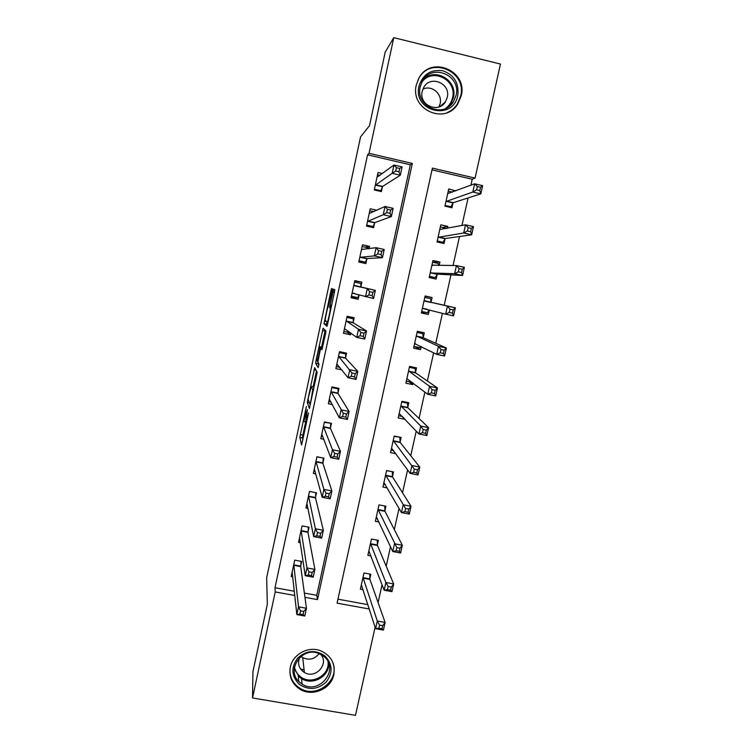 <?xml version="1.0" encoding="UTF-8"?>
<svg xmlns="http://www.w3.org/2000/svg" width="753" height="753" viewBox="0 0 753 753"><rect width="100%" height="100%" fill="white"/><g stroke="black" fill="none" stroke-linecap="round" stroke-linejoin="round"><path stroke-width="1.13" d="M306.377 406.451L299.807 437.371L301.605 444.995L308.532 412.936L305.134 425.172L307.422 409.585L303.93 420.842L306.377 406.451M461.213 95.866L457.749 104.027C445.014 125.346 409.886 109.373 416.324 84.976L418.809 78.359C430.49 54.922 468.055 70.631 461.213 95.866M333.824 674.65C331.141 689.259 311.638 697.334 299.374 688.863C291.825 683.508 288.813 676.26 290.329 667.12C292.719 654.348 308.203 645.914 320.42 650.686C330.962 655.392 335.433 663.374 333.824 674.65M332.064 291.458L332.45 288.804L331.574 288.521L330.859 291.016L324.035 323.658L326.924 326.36L327.668 323.846L334.398 292.305L334.812 289.679L333.664 289.199L330.096 305.021L329.682 307.638L330.294 308.363C330.463 310.34 327.63 323.028 327.207 322.199L325.24 320.326C325.089 318.453 327.8 306.207 328.233 306.848L332.064 291.458M375.107 627.202L355.482 715.35L252.537 697.956L252.933 671.732L267.324 604.33L266.675 577.664L360.527 136.952L369.507 125.638L385.207 52.098L393.772 37.65L500.463 64.052L475.077 178.094L432.391 168.126L337.08 603.162L369.281 608.998M252.537 697.956L275.212 591.933L294.79 595.482M304.372 593.072L316.749 595.331L410.31 164.785L367.568 154.807L275.005 587.735L275.212 591.933M367.568 154.807L369.036 153.33L393.772 37.65M314.698 367.662L307.271 402.375L309.398 408.493L317.164 372.283L314.698 367.662M316.053 360.48L323.112 328.214L325.936 331.009L325.531 333.833L321.945 349.712L320.844 348.215L320.138 350.616L317.851 362.024L318.98 364.01L318.18 367.633L315.639 363.228L316.053 360.48L316.994 360.678M275.005 587.735L294.329 591.246M300.579 566.585L300.682 566.115M300.729 565.889L301.689 561.446L294.715 560.147L291.195 576.534L292.766 576.817M307.968 532.333L314.886 569.39L313.201 577.184L305.238 575.725L299.496 537.896M308.109 531.674L309.069 527.213L302.075 525.886L298.536 542.358L300.334 542.697M315.516 497.272L316.486 492.782L309.483 491.427L305.925 507.993L308.015 508.388M322.849 463.255L331.885 490.937L330.181 498.825L322.19 497.281L314.321 468.931M322.971 462.681L323.95 458.172L316.928 456.779L313.352 473.439L315.846 473.929M330.473 427.902L331.452 423.365L324.421 421.944L320.816 438.688L323.912 439.31M338.003 392.925L338.991 388.36L331.951 386.91L328.327 403.749L332.393 404.577M345.589 357.75L346.578 353.166L339.518 351.679L335.876 368.612L341.796 369.845M353.204 322.388L354.202 317.766L347.133 316.251L343.472 333.287L350.54 334.784L350.907 333.052M360.875 286.818L361.873 282.177L354.795 280.624L351.105 297.755L358.183 299.28L359.143 294.847M369.083 248.697L369.591 246.382L362.494 244.8L358.786 262.016L365.883 263.588L366.88 258.928M376.829 210.266L370.231 208.769L366.513 226.088L373.62 227.688L374.627 223.001M382.43 173.548L378.025 172.531L374.279 189.954L381.394 191.582L382.411 186.866M378.091 602.569L382.053 584.77M386.185 566.181L390.515 546.706M394.327 529.575L399.034 508.407M402.516 492.763L407.608 469.863M410.752 455.725L416.23 431.093M419.035 418.47L424.908 392.068M427.365 380.999L433.634 352.809M435.752 343.293L442.425 313.304M444.185 305.36L450.972 274.854M453.042 265.564L459.499 236.517M461.947 225.505L468.084 197.935M470.917 185.2L472.244 179.233L432.015 169.849M337.956 599.19L367.878 604.631M369.864 578.671L370.834 574.266L363.972 572.995L360.386 589.222L363.106 589.721M377.366 544.758L378.345 540.334L371.464 539.035L367.859 555.356L370.965 555.94M384.905 510.666L385.894 506.214L379.004 504.887L375.38 521.302L378.985 521.989M392.492 476.385L393.49 471.915L386.581 470.55L382.938 487.05L387.249 487.897M400.125 441.917L401.123 437.418L394.205 436.025L390.534 452.619L395.88 453.692M407.797 407.26L408.794 402.733L401.867 401.311L398.177 418L405.123 419.336M415.505 372.406L416.513 367.859L409.566 366.4L405.867 383.183L412.804 384.623L413.152 383.051M423.261 337.363L424.278 332.788L417.322 331.301L413.595 348.168L420.541 349.646L421.228 346.559M431.064 302.122L432.081 297.52L425.106 295.995L421.36 312.966L428.325 314.472L429.342 309.878L427.412 312.711L421.689 311.478M439.159 265.508L439.931 262.053L432.947 260.5L429.182 277.565L436.156 279.109L437.173 274.487M447.395 228.328L447.819 226.399L440.825 224.808L437.032 241.967L444.025 243.539L445.051 238.899M455.669 190.923L448.75 188.909L444.938 206.162L451.941 207.772L452.977 203.103M472.244 179.233L475.077 178.094M304.956 597.327L317.493 599.604L412.333 163.439L369.036 153.33M316.749 595.331L317.493 599.604M410.31 164.785L412.333 163.439M405.105 419.412L402.375 416.513M412.804 384.623L409.161 381.78M420.541 349.646L414.715 346.587M428.325 314.472L421.473 312.467M432.081 297.52L425.069 296.193M439.931 262.053L432.58 262.166M447.819 226.399L442.98 227.378M455.753 190.528L451.856 192.006M296.673 565.861L296.607 565.362M303.497 531.486L303.412 531.016M350.54 334.784L347.208 332.242M358.183 299.28L351.293 296.889M361.873 282.177L354.719 280.963M369.591 246.382L364.941 247.153M305.021 424.786L302.386 437.888L302.885 439.912M316.505 370.984L313.116 386.854M308.448 397.302L308.156 399.288L310.038 404.446L310.518 402.846L312.759 389.979L311.347 386.487L308.448 397.302M321.333 348.319L321.456 347.773M321.597 347.114L325.004 331.151L322.416 330.605M325.202 330.285L325.004 331.151M318.886 364.866L318.227 363.774L315.639 363.228M319.733 346.728C319.366 345.796 316.627 358.212 316.778 360.132L317.399 361.336L318.086 358.983L320.354 347.641L319.733 346.728L322.284 347.265M318.293 362.824L318.227 363.774M326.962 321.992L326.633 324.214L327.404 324.976M330.558 305.125L330.106 307.252M361.139 585.806L361.892 585.947M361.355 584.827L375.587 628.689L377.291 621.018L385.094 622.43L369.93 579.405L369.761 574.068M382.703 625.668L385.094 622.43L383.381 630.092L375.587 628.689L378.891 628.181L382.016 628.746L382.703 625.668L379.578 625.103L378.891 628.181M379.578 625.103L377.291 621.018L362.993 577.4M382.016 628.746L383.381 630.092M301.049 561.324L300.711 566.576L306.462 608.255L304.786 616.001L296.851 614.58L292.145 572.092M299.892 614.006L296.851 614.58L298.527 606.824L306.462 608.255L303.751 611.474L300.56 610.899L299.892 614.006L303.073 614.58L303.751 611.474M293.764 564.599L298.527 606.824L300.56 610.899M293.726 565.287L300.711 566.576L293.736 565.315M304.786 616.001L303.073 614.58M368.565 552.165L369.591 552.354M368.838 550.932L384.152 590.23L385.865 582.511L393.687 583.961L377.441 545.454L377.215 540.117M391.325 587.058L393.687 583.961L391.965 591.67L384.152 590.23L387.494 589.58L390.628 590.154L391.325 587.058L388.19 586.474L387.494 589.58M388.19 586.474L385.865 582.511L370.485 543.459M390.628 590.154L391.965 591.67M376.029 518.346L377.413 518.61M376.359 516.85L392.765 551.535L394.497 543.76L402.328 545.247L384.999 511.325L384.698 505.988M399.994 548.203L402.328 545.247L400.596 553.003L392.765 551.535L396.153 550.725L399.297 551.318L399.994 548.203L396.85 547.61L396.153 550.725M396.85 547.61L378.015 509.339M399.297 551.318L400.596 553.003M383.541 484.339L385.414 484.706M386.553 470.681L392.125 471.642M383.926 482.579L401.434 512.586L403.175 504.774L411.025 506.289L392.595 476.997L392.228 471.802M408.719 509.113L411.025 506.289L409.284 514.101L401.434 512.586L404.869 511.635L408.022 512.247L408.719 509.113L405.566 508.501L404.869 511.635M405.566 508.501L385.592 475.03M408.022 512.247L409.284 514.101M299.826 539.252L299.233 539.139M308.325 575.01L305.238 575.725L306.932 567.922L314.886 569.39L312.194 572.468L309.003 571.875L308.325 575.01L311.516 575.593L312.194 572.468M301.115 530.357L306.932 567.922L309.003 571.875M308.391 527.081L308.09 531.9L301.106 530.583M313.201 577.184L311.516 575.593M307.365 505.159L306.565 505.009M315.771 492.65L315.516 497.912L323.357 530.291L321.663 538.131L313.69 536.625L306.885 503.503M316.815 535.76L313.69 536.625L315.385 528.775L323.357 530.291L320.693 533.218L317.493 532.606L316.815 535.76L320.016 536.362L320.693 533.218M308.523 495.926L315.385 528.775L317.493 532.606M321.663 538.131L320.016 536.362M323.131 458.012L316.9 456.92M315.027 470.907L313.945 470.691M325.352 496.265L322.19 497.281L323.894 489.384L331.885 490.937L329.249 493.714L326.04 493.093L325.352 496.265L328.562 496.886L329.249 493.714M315.959 461.307L323.894 489.384L326.04 493.093M323.178 458.153L322.962 462.888L315.949 461.504M330.181 498.825L328.562 496.886M391.089 450.143L393.687 450.661M394.12 436.411L399.401 437.079M391.532 448.129L410.159 473.402L411.919 465.533L419.779 467.095L400.229 442.491L399.796 437.559M417.501 469.768L419.779 467.095L418.028 474.955L410.159 473.402L413.642 472.3L416.795 472.922L417.501 469.768L414.338 469.138L413.642 472.3M414.338 469.138L393.207 440.524M416.795 472.922L418.028 474.955M330.426 423.158L324.336 422.339M322.868 436.495L321.362 436.194M330.623 423.6L330.492 428.457L340.469 451.329L338.746 459.274L330.746 457.683L321.795 434.152M333.946 456.516L330.746 457.683L332.459 449.739L340.469 451.329L337.852 453.965L334.643 453.325L333.946 456.516L337.165 457.156L337.852 453.965M323.442 426.49L332.459 449.739L334.643 453.325M338.746 459.274L337.165 457.156M324.863 655.872C332.619 663.995 333.08 672.693 326.256 681.973C317.634 689.748 308.608 690.51 299.186 684.242C291.364 676.147 290.874 667.431 297.708 658.075C306.396 650.272 315.451 649.538 324.863 655.872M300.08 682.66L302.104 684.101C319.234 695.603 340.149 668.984 323.828 656.418L318.952 653.548C301.52 645.867 285.039 671.347 300.08 682.66M319.131 653.613C314.65 659.223 309.182 660.56 302.725 657.633L300.955 656.371M320.656 654.31C329.56 663.817 315.432 679.545 304.372 672.457L302.687 671.281C298.574 667.422 297.567 662.828 299.666 657.501M289.99 669.163C289.651 676.062 292.079 681.794 297.284 686.341L299.393 687.884C315.582 699.377 340.252 680.75 332.882 662.612M300.522 668.89L304.099 670.029M419.016 86.096C422.885 74.293 430.82 69.172 442.811 70.763C454.219 74.914 459.198 83.159 457.777 95.499C453.118 121.337 412.55 111.651 419.016 86.096M456.083 95.386C461.514 75.3 431.714 62.734 422.292 81.277L420.24 86.689C415.072 106.239 443.301 118.965 453.4 101.777L456.083 95.386M422.866 89.212C431.638 84.618 442.689 93.984 440.119 103.763L438.971 106.935M422.217 91.348L423.713 87.47C430.368 74.66 451.019 83.442 447.263 97.41L445.456 101.777C438.462 113.91 418.583 105.043 422.217 91.348M447.084 112.668C451.245 110.889 454.624 108.093 457.203 104.281L460.629 96.196C467.425 71.177 430.189 55.609 418.593 78.83L417.793 80.42M450.219 105.476L450.454 104.413M398.676 415.76L402.469 416.531M401.726 401.951L407.411 403.128L406.488 402.262M399.175 413.472L418.941 433.963L420.711 426.047L428.589 427.648L407.91 407.787L407.411 403.128M426.339 430.179L428.589 427.648L426.829 435.563L418.941 433.963L422.461 432.711L425.624 433.351L426.339 430.179L423.177 429.53L422.461 432.711M423.177 429.53L420.711 426.047L400.869 405.839M425.624 433.351L426.829 435.563M337.608 388.077L338.116 388.859L331.809 387.56M331.009 401.942L328.816 401.49M338.116 388.859L338.031 393.442L349.11 411.477L347.378 419.468L339.349 417.84L329.306 399.194M342.606 416.513L339.349 417.84L341.081 409.839L349.11 411.477L346.521 413.962L343.293 413.303L342.606 416.513L345.825 417.171L346.521 413.962M330.962 391.485L343.293 413.303M347.378 419.468L345.825 417.171M406.309 381.187L412.107 382.251M409.368 367.304L415.072 368.509L412.983 367.116M406.865 378.637L427.779 394.28L429.558 386.308L437.455 387.955L415.628 372.895L415.072 368.509M435.234 390.336L437.455 387.955L435.676 395.918L427.779 394.28L431.347 392.868L434.519 393.527L435.234 390.336L432.062 389.678L431.347 392.868M432.062 389.678L429.558 386.308L408.568 370.956M434.519 393.527L435.676 395.918M344.469 352.724L345.636 353.919L339.321 352.592M339.819 367.342L336.309 366.607M345.636 353.919L345.627 358.221L357.797 371.361L356.056 379.408L348.018 377.733L336.864 364.028M351.312 376.255L348.018 377.733L349.75 369.685L357.797 371.361L355.237 373.695L352.009 373.027L351.312 376.255L354.541 376.924L355.237 373.695M338.53 356.273L352.009 373.027M356.056 379.408L354.541 376.924M413.981 346.427L419.685 347.641L420.682 346.276M417.058 332.468L422.772 333.692L417.294 331.386M414.602 343.603L436.674 354.343L438.462 346.324L446.378 348.008L423.402 337.805L422.772 333.692M444.176 350.239L446.378 348.008L444.59 356.018L436.674 354.343L440.279 352.781L443.461 353.458L444.176 350.239L441.004 349.561L440.279 352.781M441.004 349.561L438.462 346.324L416.305 335.876M443.461 353.458L444.59 356.018M347.114 316.335L353.204 318.792L346.879 317.437M350.305 332.6L343.848 331.527M353.204 318.792L353.251 322.811L366.551 330.991L364.791 339.085L356.734 337.382L344.469 328.666M360.075 335.734L356.734 337.382L358.484 329.277L366.551 330.991L364.01 333.174L360.772 332.487L360.075 335.734L363.304 336.422L364.01 333.174M346.145 320.872L358.484 329.277L360.772 332.487M364.791 339.085L363.304 336.422M424.796 297.435L430.518 298.687L431.083 302.282L424.09 300.607M422.377 308.372L445.625 314.152L447.423 306.076L455.349 307.808L431.083 302.282M453.184 309.888L455.349 307.808L453.551 315.865L445.625 314.152L449.277 312.429L452.459 313.126L453.184 309.888L450.002 309.191L449.277 312.429M450.002 309.191L447.423 306.076L424.118 300.758M452.459 313.126L453.551 315.865M353.788 285.274L360.875 286.968L360.819 283.467L354.475 282.083M359.096 294.837L357.769 297.623L351.435 296.249M360.875 286.968L375.352 290.366L373.582 298.517L352.103 293.115M368.895 294.96L365.506 296.757L367.266 288.606L375.352 290.366L372.848 292.39L369.601 291.684L368.895 294.96L372.133 295.665L372.848 292.39M353.788 285.425L367.266 288.606L369.601 291.684M373.582 298.517L372.133 295.665M429.266 277.16L435.187 277.593L437.484 274.148L462.577 275.466L454.633 273.697L456.44 265.574L431.921 265.131M429.455 276.323L435.187 277.593M432.57 262.213L438.302 263.494L438.679 265.508M459.057 268.557L456.44 265.574L464.385 267.353L462.577 275.466L461.523 272.53L462.248 269.273L459.057 268.557L458.332 271.824L461.523 272.53M430.198 272.944L454.633 273.697L458.332 271.824M464.385 267.353L462.248 269.273M368.499 248.791L368.471 247.935L362.118 246.523M358.87 261.62L365.403 262.176L359.059 260.773M377.771 253.921L381.018 254.636L381.733 251.342L378.477 250.617L377.771 253.921L374.345 255.879L376.114 247.671L384.209 249.478L382.439 257.677L374.345 255.879L359.793 257.357M361.487 249.469L376.114 247.671L378.477 250.617M381.018 254.636L382.439 257.677L367.106 258.561L365.403 262.176M381.733 251.342L384.209 249.478M440.034 242.635L442.99 242.278L445.371 238.503L471.66 234.795L463.697 232.988L465.514 224.818L439.799 229.458M437.248 240.979L442.99 242.278M440.383 226.794L446.237 228.554M468.168 227.67L465.514 224.818L473.477 226.634L471.66 234.795L470.634 231.679L471.369 228.394L468.168 227.67L467.444 230.955L470.634 231.679M438.058 237.317L463.697 232.988L467.444 230.955M473.477 226.634L471.369 228.394M373.789 211.678L369.808 210.774M371.229 227.152L373.083 226.531L366.72 225.1M386.703 212.61L389.96 213.344L390.675 210.031L387.419 209.287L386.703 212.61L383.23 214.737L385.018 206.473L393.132 208.327L391.344 216.572L383.23 214.737L367.52 221.391M369.224 213.466L385.018 206.473L387.419 209.287M389.96 213.344L391.344 216.572L374.853 222.587L373.083 226.531M390.675 210.031L393.132 208.327M449.428 207.197L450.849 206.764L453.306 202.67L480.8 193.869L472.818 192.024L474.644 183.798L447.715 193.587M445.098 205.437L450.849 206.764M448.251 191.168L452.44 192.137M477.346 186.518L474.644 183.798L482.635 185.652L480.8 193.869L479.812 190.565L480.555 187.262L477.346 186.518L476.611 189.822L479.812 190.565M445.974 201.493L472.818 192.024L476.611 189.822M482.635 185.652L480.555 187.262M379.954 175.374L377.535 174.809M379.898 191.234L380.811 190.678L374.439 189.219M395.692 171.025L398.958 171.788L399.683 168.446L396.417 167.693L395.692 171.025L392.172 173.322L393.97 165.011L402.111 166.902L400.304 175.214L392.172 173.322L375.295 185.229M377.008 177.256L393.97 165.011L396.417 167.693M398.958 171.788L400.304 175.214L382.656 186.405L380.811 190.678M399.683 168.446L402.111 166.902M305.153 421.859L304.268 421.68M305.991 425.341L305.285 425.2M302.395 437.954L299.816 437.446M302.828 435.065L300.259 434.547M309.483 402.911L307.28 402.46M308.325 399.758L307.704 399.627M316.175 370.382L314.029 369.939M313.577 389.838L312.711 389.659M313.945 387.023L311.347 386.487M322.369 348.535L320.844 348.215M317.898 361.44L317.427 361.346M322.5 347.999L320.336 347.547M334.464 291.976L332.948 291.646M327.979 322.369L327.244 322.209M331 308.231L330.228 308.062M331.038 308.033L329.71 307.751M331.612 305.351L330.096 305.021M334.445 292.098L332.92 291.769M326.651 324.308L324.063 323.762M326.36 321.484L324.449 321.079M332.101 291.289L330.859 291.016M369.93 579.405L363.059 578.135L369.921 579.368M369.864 578.906L363.002 577.636M293.745 564.835L300.72 566.124M377.441 545.454L370.551 544.155M377.375 544.993L370.495 543.694M384.999 511.325L378.1 509.988M384.915 510.892L378.025 509.555M392.595 476.997L385.677 475.642M392.511 476.602L385.602 475.237M301.096 531.034L308.099 532.362M308.504 496.142L315.507 497.488M308.514 496.566L315.516 497.912M315.959 461.9L322.981 463.283M400.229 442.491L393.301 441.098M400.135 442.115L393.217 440.731M323.432 426.687L330.463 428.099M323.451 427.045L330.492 428.457M328.75 663.506C329.4 676.505 312.476 685.898 301.539 678.585L299.543 677.154L294.216 668.777M294.47 666.904C295.167 670.631 296.964 673.737 299.873 676.213C310.396 685.861 329.936 675.827 328.026 661.793M423.487 79.432C435.573 67.017 457.956 80.806 453.372 97.711L450.727 104.018L448.402 106.898M445.701 108.423C449.23 105.749 451.518 102.201 452.544 97.786C457.344 80.091 432.401 67.271 421.84 82.143M407.91 407.787L400.973 406.366M407.806 407.448L400.878 406.027M330.962 391.664L338.003 393.113M330.981 391.993L338.031 393.442M415.628 372.895L408.681 371.436M415.524 372.584L408.578 371.135M338.53 356.451L345.58 357.929M338.558 356.743L345.627 358.221M415.458 343.65L414.687 343.481M423.402 337.805L416.437 336.318M423.28 337.532L416.324 336.045M346.135 321.042L353.204 322.548M346.182 321.296L353.251 322.811M427.036 309.229L422.461 308.241M431.205 302.518L424.231 301.002M353.844 285.651L360.932 287.194M352.169 292.973L354.814 293.548M437.267 274.346L430.283 272.802M437.484 274.148L430.5 272.605M432.89 265.489L431.949 265.272M361.487 249.61L362.033 249.732M360 256.989L367.106 258.561M359.859 257.206L366.956 258.778M445.145 238.739L438.152 237.157M445.371 238.503L438.378 236.931M367.737 220.977L374.853 222.587M367.586 221.231L374.693 222.841M453.071 202.934L446.068 201.324M453.306 202.67L446.294 201.051M375.521 184.767L382.656 186.405M375.361 185.059L382.486 186.697M299.374 688.863L299.28 687.809M302.386 437.888L299.807 437.371M309.445 402.817L307.271 402.375M313.512 390.129L312.759 389.979M322.482 348.093L320.354 347.641M318.208 363.68L315.629 363.134M330.944 308.504L330.294 308.363M331.066 307.939L329.682 307.638M326.633 324.214L324.035 323.658M377.422 545.398L370.532 544.099M384.962 511.24L378.072 509.913M392.548 476.903L385.64 475.538M301.096 530.978L308.09 532.296M308.504 496.491L315.507 497.837M315.949 461.805L322.962 463.189M400.172 442.378L393.254 440.985M323.432 426.932L330.463 428.344M304.372 672.457L302.725 657.633M302.104 684.101L301.539 678.585L299.534 677.135L294.225 668.702M298.772 681.446L298.244 675.921M448.336 106.935L453.4 101.777M445.456 101.777L440.053 106.493M407.844 407.655L400.916 406.234M330.962 391.871L338.003 393.32M415.552 372.754L408.606 371.295M338.53 356.611L345.589 358.089M423.308 337.664L416.353 336.177M346.145 321.164L353.213 322.679M431.102 302.377L424.137 300.852M353.797 285.519L360.875 287.062M432.627 265.489L431.958 265.338"/></g></svg>
